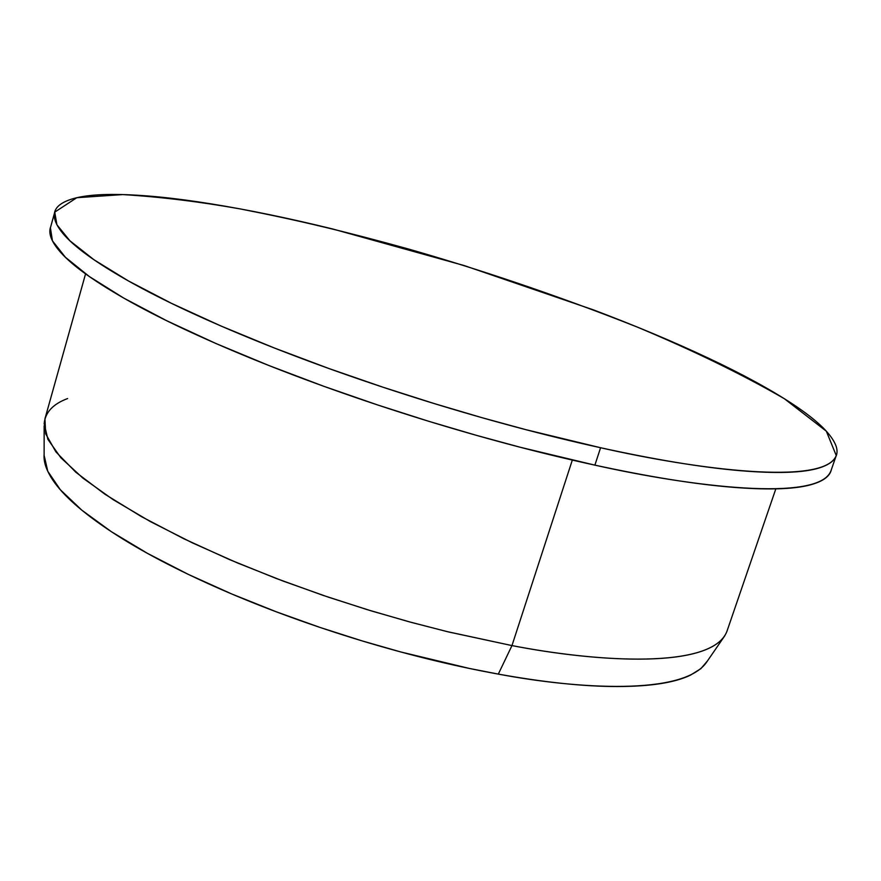 <?xml version="1.0" encoding="UTF-8"?>
<svg xmlns="http://www.w3.org/2000/svg" width="881" height="881" viewBox="0 0 881 881"><rect width="100%" height="100%" fill="white"/><g stroke="black" fill="none" stroke-linecap="round" stroke-linejoin="round"><path stroke-width="1.32" d="M707.421 660.992L700.902 668.624L690.539 675.099C675 682.643 650.685 686.453 617.581 686.541C584.246 686.552 544.491 682.412 498.316 674.108C451.964 665.695 403.718 653.757 353.556 638.285C303.416 622.735 256.668 605.302 213.323 585.964C170.176 566.637 134.562 547.464 106.491 528.435C78.651 509.482 60.15 492.402 50.966 477.194C45.801 468.681 43.521 461.082 44.138 454.42M85.556 273.903L44.942 418.794L45.669 433.848L55.899 451.865L75.843 472.249L104.828 494.164L141.445 516.629L183.7 538.698L229.39 559.534L276.37 578.52L322.787 595.27L367.245 609.663L408.784 621.7L446.865 631.545L511.971 645.586L572.32 460.08L511.971 645.586C595.721 661.994 712.476 669.824 726.979 631.225L775.82 488.889M831.334 469.705C830.001 475.718 824.209 480.42 813.934 483.801C797.944 489.109 771.139 490.288 733.532 487.347C695.583 484.319 649.374 476.907 594.884 465.135L600.589 447.735C655.101 459.673 701.309 467.293 739.225 470.597C776.8 473.791 803.538 472.888 819.44 467.877C835.155 462.855 840.342 454.728 835.001 443.517C829.649 432.34 815.74 419.323 793.263 404.456C770.864 389.644 742.397 374.117 707.85 357.884C673.414 341.685 635.311 325.695 593.563 309.925L464.188 265.555L332.633 228.961C289.431 218.367 249.202 210.052 211.947 204.007C174.581 197.939 142.711 194.756 116.347 194.459C89.895 194.161 71.614 197.212 61.538 203.621C51.45 210.063 51.847 219.942 62.716 233.234C73.773 246.625 96.062 262.747 129.584 281.601C163.448 300.564 206.462 320.607 258.629 341.74C311.103 362.917 367.509 382.872 427.858 401.615C488.217 420.281 545.802 435.655 600.589 447.735L526.078 429.719L482.292 417.77L434.377 403.619L382.938 387.2L329.076 368.577L274.409 348.017L221.076 326.047L171.575 303.383L128.461 280.962L94.025 259.785L69.918 240.799L56.902 224.765L54.754 212.123L76.801 197.707L122.822 194.58C160.749 196.926 199.877 201.716 240.227 208.918C299.683 220.536 346.178 231.769 407.837 248.838C472.921 267.439 552.684 293.56 637.029 326.972C693.127 350.462 742.209 374.37 784.31 398.686L826.334 431.194L836.256 455.532C824.506 486.202 695.99 469.43 600.589 447.735L594.884 465.135C540.13 453.23 482.612 437.956 422.34 419.312C362.08 400.602 305.773 380.603 253.431 359.316C201.375 338.073 158.481 317.843 124.739 298.648C91.338 279.563 69.159 263.177 58.201 249.499C50.801 240.282 48.312 232.661 50.746 226.648M54.391 213.422L50.404 227.849L52.453 240.832L65.348 257.219L89.322 276.535L123.615 298.009L166.586 320.673L215.966 343.524L269.168 365.626L323.723 386.263L377.486 404.908L428.838 421.327L476.698 435.423L520.44 447.306L594.884 465.135C690.23 486.554 818.812 502.599 830.904 470.939L835.805 456.832M724.854 635.686C702.575 669.406 592.417 661.179 511.971 645.586L498.316 674.108C576.548 688.909 684.141 696.067 706.848 661.818L724.854 635.686M44.149 425.908L44.127 455.411L47.783 471.302L60.36 489.77L81.801 510.154L111.292 531.639L147.402 553.323L188.248 574.357L231.857 594.025L276.315 611.81L320.056 627.448L361.849 640.817L400.91 651.995L469.232 668.415L498.316 674.108L511.971 645.586L448.66 631.985L411.746 622.504L371.518 610.962L328.448 597.186L283.363 581.163L237.529 562.981L192.587 542.96L150.475 521.64L113.286 499.736L82.913 478.13L60.844 457.735L47.904 439.366L44.16 423.673C45.239 412.33 53.058 403.961 67.617 398.553"/></g></svg>
